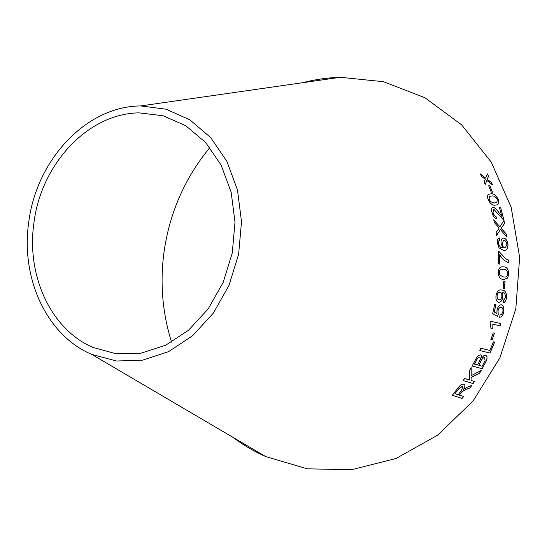 <?xml version="1.0" encoding="UTF-8"?>
<svg xmlns="http://www.w3.org/2000/svg" width="547" height="547" viewBox="0 0 547 547"><rect width="100%" height="100%" fill="white"/><g stroke="black" fill="none" stroke-linecap="round" stroke-linejoin="round"><path stroke-width="0.82" d="M171.567 342.135C162.568 313.369 159.977 283.886 163.792 253.685C169.187 213.747 184.544 178.356 209.863 147.519M302.587 82.713C314.956 79.486 327.564 77.674 340.419 77.284L383.522 81.722L424.841 97.687L461.647 124.866L491.227 162.076L511.158 207.21L519.65 257.309L515.821 308.809L499.849 357.923L473.005 401.06L437.456 435.275L395.987 458.509L351.625 469.716L307.339 468.834L265.767 456.601C254.027 451.371 243.039 444.923 232.81 437.244M28.676 222.67C36.102 160.592 85.681 106.214 140.702 105.933L166.076 109.202L189.905 119.875L210.67 137.584L226.937 161.447L237.501 190.103L241.514 221.74L238.622 254.259L228.981 285.445L213.275 313.199L192.64 335.714L168.544 351.639L142.617 360.158L116.518 361.006L91.8 354.415C46.495 335.434 20.69 278.026 28.676 222.67M479.828 350.531L490.044 353.068L494.604 342.148L493.415 341.834L489.859 350.477L480.847 348.213L479.828 350.531M475.48 359.728L472.157 365.998L482.187 368.719L485.524 362.435C487.391 359.071 487.562 356.753 486.037 355.488L483.808 355.748L481.804 357.827L480.84 354.839C478.796 354.859 477.005 356.487 475.48 359.728M481.23 370.435L471.179 375.68L471.206 367.652L469.497 370.579L469.504 380.008L464.56 378.531L463.2 380.603L473.121 383.536L474.468 381.485L471.063 380.466L471.138 377.416L479.582 373.252L481.23 370.435M466.666 389.197L470.119 387.871L471.904 385.348L467.411 387.112L463.555 389.375C464.923 387.324 465.278 385.758 464.622 384.678L463.986 384.213C461.743 383.994 459.548 385.498 457.388 388.732L452.321 395.276L462.126 398.401L463.644 396.493L459.33 395.105L461.948 391.782L466.605 389.143L470.119 387.871M494.481 333.144L493.209 332.87L490.857 339.653L492.129 339.913L494.481 333.144M492.102 324.022L500.129 325.814L500.778 323.571L490.454 321.239L490.037 322.696L491.028 328.59L492.259 328.856L492.02 323.995L500.129 325.814M496.874 313.588L494.317 312.022L495.931 304.529L494.707 304.276L492.662 313.616L497.565 316.474L498.235 314.368L498.016 310.778C498.693 308.228 499.76 307.065 501.209 307.27C502.672 307.626 503.226 309.11 502.871 311.722L501.743 314.087L500.108 314.901L499.643 317.308C501.633 317.116 503.055 315.325 503.896 311.934L503.698 306.799L501.592 304.809C499.534 304.611 498.016 306.32 497.032 309.93L496.874 313.588L494.317 312.022M502.878 297.24L502.426 292.515C504.471 292.638 505.503 294.334 505.524 297.609L503.397 300.433L503.131 302.669C504.86 302.47 506.002 300.864 506.549 297.848C506.659 292.72 505.127 290.122 501.955 290.06L501.059 289.944C498.645 289.568 496.963 291.455 496.013 295.619C495.616 299.469 496.471 301.671 498.563 302.217C500.621 302.45 502.064 300.795 502.878 297.24L502.194 292.481M505.059 281.534L503.78 281.349L503.151 288.515L504.437 288.686L505.059 281.534L503.78 281.356M503.261 279.312L504.457 279.38L507.582 278.054L508.854 273.917C508.402 269.179 506.707 266.84 503.766 266.902L502.05 266.806C499.917 266.799 498.652 268.625 498.255 272.283C498.666 277.097 500.334 279.435 503.261 279.312M499.247 251.743L498.242 251.599L498.604 263.955L499.842 264.112L499.63 254.765C502.419 259.093 505.49 261.698 508.826 262.581L508.778 260.201L505.927 258.936L499.247 251.743L498.249 251.627M503.787 238.109L502.857 238.198C501.483 238.779 500.881 240.468 501.059 243.258L502.857 247.996L500.505 247.155L498.96 245.2L498.433 243.217L498.734 240.96L499.732 240.215L499.035 238C497.681 238.478 497.127 240.133 497.36 242.957L498.994 247.853L503.534 250.362L505.305 250.294C507.247 249.917 508.129 247.941 507.958 244.372C507.336 240.625 505.941 238.54 503.787 238.109L502.939 238.177M496.416 218.65L496.013 216.366C494.707 216.181 493.729 214.957 493.073 212.694L493.408 209.597L493.955 209.453L502.843 219.217L503.76 219.538L500.717 207.757L499.527 207.669L501.845 216.393L499.021 212.783C497.216 209.843 495.329 207.99 493.353 207.21L492.485 207.402C491.493 208.291 491.336 210.014 492.013 212.571C492.922 216.024 494.392 218.055 496.416 218.65M504.587 223.381L503.965 220.4L499.917 226.793L493.736 219.832L494.283 222.485L499.206 228.051L496.074 232.571L496.519 235.525L500.491 229.596L506.966 237.254L506.529 234.301L501.264 228.379L504.587 223.381L503.896 220.509M495.069 205.173L497.599 204.756L498.611 203.628L498.358 199.73C496.307 195.47 493.934 193.501 491.254 193.816L488.58 194.288C487.418 194.964 487.233 196.592 488.033 199.17C490.044 203.525 492.389 205.522 495.069 205.173M489.9 185.775L488.676 185.761L491.302 192.175L492.532 192.182L489.9 185.775L488.697 185.802M487.363 173.85L485.695 178.103L480.3 173.925L481.469 176.312L485.36 179.286L484.074 181.912L485.21 184.476L486.864 180.469L492.553 184.941L491.466 182.472L487.199 179.272L488.567 176.278L487.363 173.85M33.887 223.19C40.875 164.75 87.342 113.585 138.959 112.86L163.109 115.759L185.802 125.735L205.583 142.439L221.084 165.03L231.155 192.182L234.998 222.171L232.263 253.008L223.114 282.573L208.188 308.877L188.578 330.19L165.679 345.219L141.044 353.177L116.258 353.813L92.812 347.352C50.502 329.164 26.393 275.25 33.887 223.19M492.409 184.824L491.391 182.52L487.124 179.32L488.492 176.325L487.322 173.96M480.382 174.096L485.695 178.103M485.182 184.407L486.864 180.469M492.437 192.182L489.825 185.823M497.36 204.872L498.611 203.628M498.529 203.662L498.358 199.73M498.276 199.764C496.225 195.511 493.859 193.542 491.179 193.857L491.254 193.816M491.179 193.857L488.792 194.158M496.594 202.732L494.29 202.985L490.509 201.693L488.997 199.286L489.647 196.257M490.584 201.658L489.08 199.245L489.531 196.325L492.033 195.99C493.92 195.58 495.691 196.811 497.346 199.676L496.799 202.629L494.372 202.944L490.509 201.693M506.857 237.124L506.44 234.321L501.182 228.407L504.498 223.408M493.77 219.99L499.917 226.793M496.505 235.436L500.491 229.596M496.327 218.615L496.013 216.366M495.924 216.393C494.625 216.209 493.647 214.985 492.991 212.728L493.073 212.694M492.991 212.728L493.456 209.576M503.671 219.525L500.717 207.757M500.635 207.792L499.541 207.71M499.021 212.783L501.845 216.393M498.939 212.81C497.134 209.877 495.247 208.017 493.271 207.245L493.353 207.21M493.271 207.245L492.553 207.368M505.038 250.341L505.223 250.307C507.165 249.924 508.047 247.955 507.876 244.386C507.247 240.646 505.859 238.56 503.705 238.13M498.96 245.2L500.416 247.169L502.857 247.996M498.871 245.213L498.433 243.217M498.344 243.23L498.734 240.96M498.652 240.974L499.732 240.215M499.65 240.236L499.281 237.931M505.216 247.812L504.731 247.859C503.384 247.613 502.529 246.28 502.146 243.866L503.493 240.509M502.228 243.846L503.438 240.523L504.149 240.461C505.537 240.639 506.46 241.918 506.925 244.29L505.394 247.777L504.813 247.846C503.472 247.6 502.611 246.266 502.228 243.846L502.146 243.866M508.744 262.553L508.696 260.208L505.838 258.943L499.165 251.75M499.76 264.098L499.63 254.765M504.17 279.373L507.582 278.054M507.5 278.054L508.854 273.917M508.772 273.917C508.32 269.179 506.625 266.84 503.678 266.902L503.766 266.902M503.678 266.902L502.194 266.792M504.71 277.021L503.322 276.912L499.869 275.168L499.233 272.481C499.575 270.211 500.437 269.117 501.825 269.192L502.037 269.179M499.951 275.168L499.322 272.481C499.664 270.211 500.526 269.11 501.907 269.186L503.719 269.302C505.859 269.056 507.226 270.539 507.821 273.753C507.397 276.139 506.433 277.226 504.936 277.021L503.411 276.912L499.869 275.168M504.355 288.672L504.977 281.534M498.522 302.204C500.56 302.416 501.982 300.754 502.796 297.233M503.131 302.641C504.813 302.409 505.92 300.809 506.467 297.841L506.549 297.848M506.467 297.841C506.57 292.713 505.038 290.115 501.873 290.054L501.955 290.06M501.873 290.054L501.127 289.951M499.014 299.838L498.926 299.824C497.503 299.482 496.874 298.047 497.032 295.524C497.599 293.151 498.577 292.091 499.951 292.337L500.04 292.344C501.435 292.611 502.037 293.985 501.845 296.467C501.326 298.84 500.382 299.968 499.014 299.838C497.592 299.496 496.956 298.06 497.12 295.53C497.688 293.165 498.659 292.105 500.04 292.344M494.235 312.002L495.931 304.529M495.849 304.515L494.707 304.276M497.49 316.433L498.235 314.368M498.153 314.347L498.016 310.778M497.934 310.758C498.611 308.214 499.678 307.045 501.127 307.257L501.209 307.27M499.65 317.274C501.592 317.041 502.98 315.257 503.814 311.913L503.896 311.934M503.814 311.913L503.698 306.799M503.616 306.778L501.537 304.809M491.028 328.583L492.177 328.829L492.02 323.995M500.047 325.786L500.696 323.557M490.864 339.632L492.047 339.878L494.392 333.123M459.33 395.105L461.887 391.72L466.605 389.143M470.051 387.816L471.753 385.403M464.485 384.548L464.56 384.623C465.21 385.703 464.854 387.269 463.494 389.32L463.555 389.375M452.355 395.242L462.126 398.401M462.065 398.339L463.555 396.466M462.434 386.244L462.885 386.599L461.422 390.551L458.208 394.743L454.954 393.696L458.475 388.944L462.434 386.244L462.776 386.497M454.954 393.696L458.536 389.006L462.502 386.298M471.063 380.466L471.063 377.368L479.514 373.204L481.087 370.517M471.138 367.775L471.179 375.68M463.22 380.575L473.121 383.536M473.052 383.481L474.386 381.457M472.17 365.97L482.187 368.719M482.112 368.671L485.524 362.435M485.449 362.387C487.315 359.03 487.486 356.712 485.962 355.447L485.763 355.324M481.196 355.03L481.804 357.827M479.842 357.061L480.437 359.215L477.586 364.965L474.468 364.083L476.225 360.747C477.196 358.353 478.399 357.129 479.842 357.061L480.081 357.198M478.769 365.293L480.71 361.403C481.763 358.948 483.049 357.683 484.567 357.608L485.073 360.596L482.194 366.237L478.769 365.293L480.786 361.444C481.839 358.989 483.124 357.724 484.642 357.649M474.543 364.131L476.3 360.788C477.271 358.401 478.475 357.17 479.917 357.109M479.842 350.511L490.044 353.068M489.968 353.034L494.522 342.128M91.8 354.415L265.767 456.601M140.702 105.933L340.419 77.284"/></g></svg>
